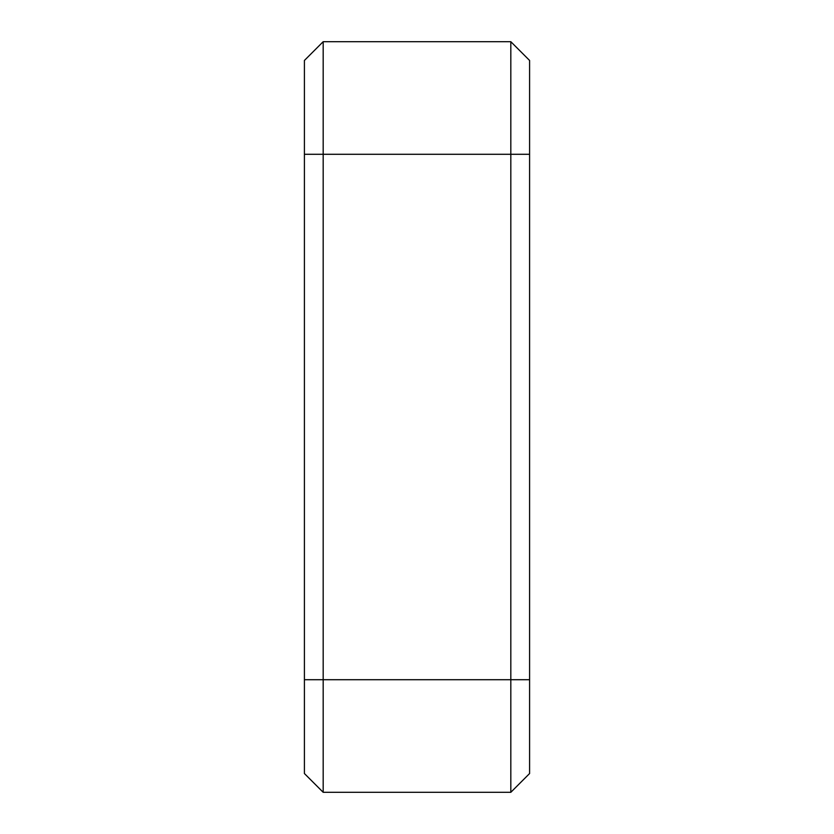 <?xml version="1.0" encoding="UTF-8"?>
<svg xmlns="http://www.w3.org/2000/svg" width="834" height="834" viewBox="0 0 834 834"><rect width="100%" height="100%" fill="white"/><g stroke="black" fill="none" stroke-linecap="round" stroke-linejoin="round"><path stroke-width="1.25" d="M304.41 773.535L304.41 60.465L323.175 41.7L323.175 792.3L304.41 773.535M510.825 792.3L323.175 792.3L510.825 792.3L510.825 41.7L323.175 41.7L510.825 41.7L529.59 60.465L529.59 773.535L510.825 792.3M304.41 154.29L529.59 154.29M304.41 679.71L529.59 679.71"/></g></svg>
